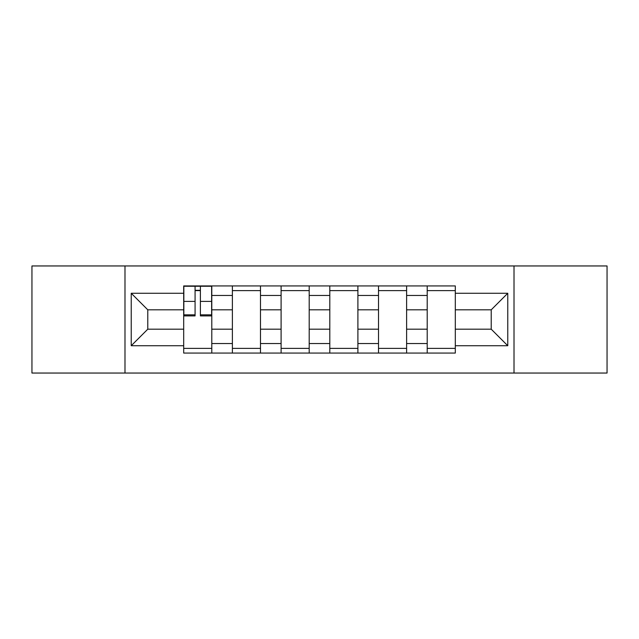 <?xml version="1.0" encoding="UTF-8"?>
<svg xmlns="http://www.w3.org/2000/svg" width="639" height="639" viewBox="0 0 639 639"><rect width="100%" height="100%" fill="white"/><g stroke="black" fill="none" stroke-linecap="round" stroke-linejoin="round"><path stroke-width="0.96" d="M514.012 373.048L607.05 373.048L607.05 265.952L31.95 265.952L31.95 373.048L514.012 373.048L514.012 265.952M232.388 353.063L232.388 295.458L211.789 295.458L211.789 353.063M211.789 295.458L211.789 285.937M232.388 295.458L232.388 285.937M260.488 285.937L260.488 353.063M281.096 353.063L281.096 285.937M309.196 285.937L309.196 353.063M329.804 353.063L329.804 285.937M357.904 285.937L357.904 353.063M378.512 353.063L378.512 285.937M406.612 285.937L406.612 353.063M427.211 353.063L427.211 285.937M427.211 329.181L406.612 329.181M378.512 329.181L357.904 329.181M329.804 329.181L309.196 329.181M281.096 329.181L260.488 329.181M232.388 329.181L211.789 329.181M427.211 309.819L406.612 309.819M378.512 309.819L357.904 309.819M329.804 309.819L309.196 309.819M281.096 309.819L260.488 309.819M232.388 309.819L211.789 309.819M147.785 329.181L183.689 329.181L183.689 309.819L147.785 309.819L147.785 329.181L131.235 345.723L131.235 293.277L183.689 293.277L183.689 309.819M455.311 309.819L455.311 329.181L491.215 329.181L491.215 309.819L455.311 309.819L455.311 285.937L183.689 285.937L183.689 293.277M455.311 293.277L507.765 293.277L507.765 345.723L455.311 345.723L455.311 329.181M183.689 329.181L183.689 353.063L455.311 353.063L455.311 345.723M183.689 345.723L131.235 345.723M124.988 373.048L124.988 265.952M211.789 348.383L183.689 348.383M195.079 290.617L200.39 290.617M260.488 348.383L232.388 348.383M232.388 290.617L260.488 290.617M309.196 348.383L281.096 348.383M281.096 290.617L309.196 290.617M357.904 348.383L329.804 348.383M329.804 290.617L357.904 290.617M406.612 348.383L378.512 348.383M378.512 290.617L406.612 290.617M455.311 348.383L427.211 348.383M427.211 290.617L455.311 290.617M131.235 293.277L147.785 309.819M491.215 329.181L507.765 345.723M491.215 309.819L507.765 293.277M200.39 315.906L200.39 286.248L211.629 286.248L211.629 315.906L200.39 315.906M195.079 290.306L200.39 290.306M195.079 286.248L183.84 286.248L183.84 315.906L195.079 315.906L195.079 286.248L200.39 286.248M378.512 295.458L357.904 295.458M329.804 295.458L309.196 295.458M281.096 295.458L260.488 295.458M427.211 295.458L406.612 295.458M378.512 343.542L357.904 343.542M329.804 343.542L309.196 343.542M281.096 343.542L260.488 343.542M232.388 343.542L211.789 343.542M427.211 343.542L406.612 343.542M200.39 314.835L211.629 314.835M200.39 301.408L211.629 301.408M183.84 314.835L195.079 314.835M183.84 301.408L195.079 301.408"/></g></svg>
